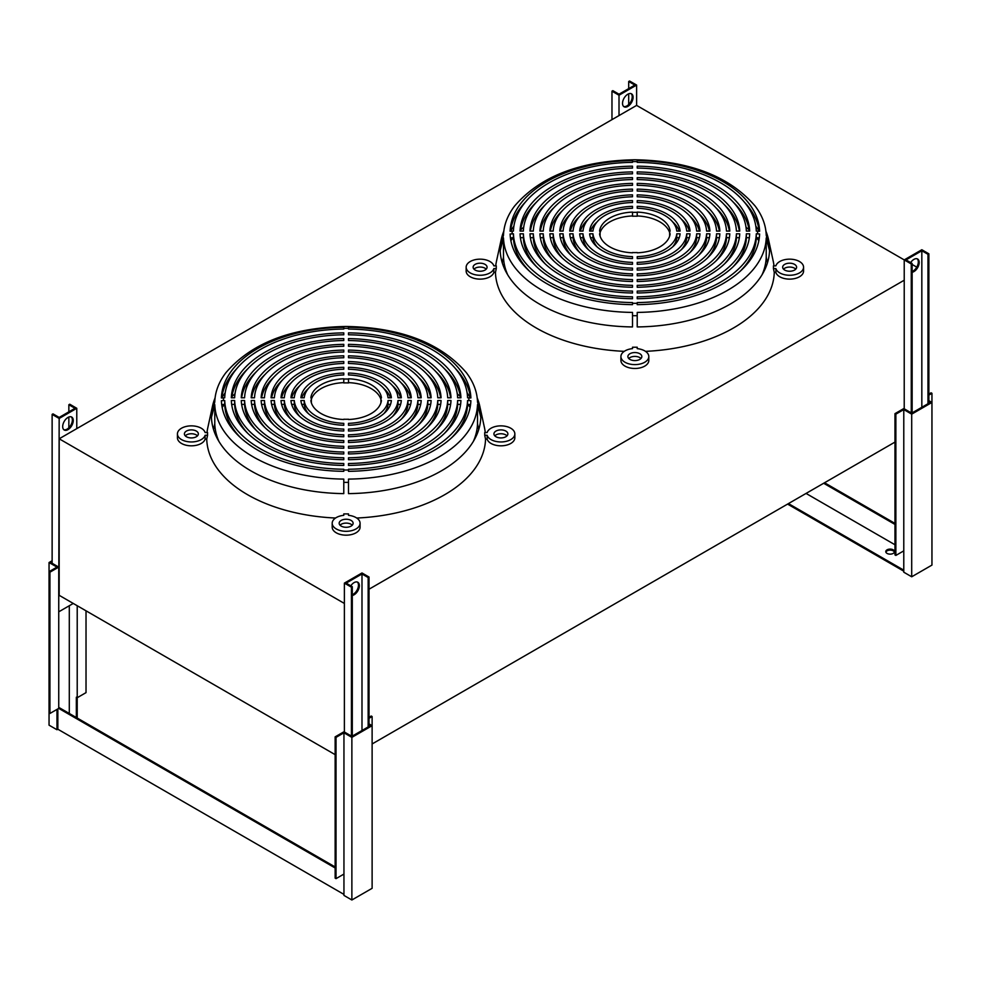 <?xml version="1.0" encoding="UTF-8"?>
<svg xmlns="http://www.w3.org/2000/svg" width="981" height="981" viewBox="0 0 981 981"><rect width="100%" height="100%" fill="white"/><g stroke="black" fill="none" stroke-linecap="round" stroke-linejoin="round"><path stroke-width="1.47" d="M623.658 106.488A7.468 4.316 120 0 0 629.238 103.961A7.468 4.316 120 0 0 632.218 96.763A7.468 4.316 120 0 0 631.077 93.636M633.088 97.266A7.468 4.316 -60 0 1 629.839 104.783A7.468 4.316 -60 0 1 624.075 106.782A7.468 4.316 -60 0 1 622.53 103.361A7.468 4.316 -60 0 1 625.792 95.856A7.468 4.316 -60 0 1 631.543 93.845A7.468 4.316 -60 0 1 633.088 97.266M628.698 88.633L628.698 81.509L634.854 85.065L619.011 94.213L612.843 90.657L611.972 91.172L619.011 95.231L636.62 85.065L636.62 105.408L59.179 438.789L59.179 595.32L335.146 754.647M636.62 85.065L629.569 81.006L628.698 81.509M619.011 95.231L619.011 115.574M611.972 91.172L611.972 119.633M628.698 104.538L628.698 93.796M910.638 262.589A7.468 4.316 -60 0 1 917.64 259.021A7.468 4.316 -60 0 1 919.185 262.442A7.468 4.316 -60 0 1 912.146 272.264M912.146 271.504A7.468 4.316 120 0 0 918.314 261.939A7.468 4.316 120 0 0 917.174 258.812M912.146 412.878L912.146 263.46L905.99 259.904L921.833 250.756L927.989 254.312L928.872 253.809L921.833 249.738L904.224 259.904L904.224 408.819M636.62 105.408L911.263 263.963L911.263 412.878M928.872 253.809L928.872 403.216M927.989 254.312L927.989 403.731M921.833 250.756L921.833 407.287M911.263 263.963L912.146 263.46M887.057 549.838A4.353 2.514 180 0 1 891.815 549.299A4.353 2.514 180 0 1 894.5 551.616A4.353 2.514 180 0 1 893.225 553.394A4.353 2.514 180 0 1 888.479 553.946A4.353 2.514 180 0 1 885.782 551.616A4.353 2.514 180 0 1 887.057 549.838M894.414 552.131A4.353 2.514 0 0 0 891.386 550.231A4.353 2.514 0 0 0 887.057 550.856A4.353 2.514 0 0 0 885.88 552.131M928.872 401.695L930.184 402.455L911.705 413.136L903.783 408.562L894.979 413.639L894.979 554.927L895.861 555.43L903.783 550.856L903.783 572.205L911.705 576.779L931.95 565.093L931.95 402.455L928.872 400.677M903.783 570.169L788.454 503.596M903.783 571.187L787.584 504.099M895.861 555.43L895.861 414.154L903.783 409.58L911.705 414.154L911.705 576.779M894.979 413.639L895.861 414.154M928.872 395.085L931.95 393.307L931.067 392.805L928.872 394.068M931.95 393.307L931.95 402.455L911.705 414.154M903.783 409.58L903.783 550.856M806.063 493.431L894.979 544.762M894.979 523.413L824.555 482.75M823.672 483.265L894.979 524.43M369.028 718.313L372.118 716.535L371.235 716.02L369.028 717.295M372.118 716.535L372.118 725.682L369.028 723.892M369.028 724.91L370.352 725.682L351.872 736.351L343.951 731.777L335.146 736.854L335.146 878.142L336.029 878.645L336.029 737.369L343.951 732.795L343.951 895.42L351.872 899.994L351.872 737.369L372.118 725.682L372.118 888.308L351.872 899.994M335.146 736.854L336.029 737.369M336.029 878.645L343.951 874.071M343.951 732.795L351.872 737.369M76.334 717.54L76.334 697.209L77.217 697.724L86.021 692.635L86.021 610.82M77.217 605.731L77.217 718.043M343.951 894.402L57.854 729.226L56.972 729.741L49.05 725.167L49.05 712.966L49.933 713.469L58.737 708.392L335.146 867.977M56.972 709.41L56.972 729.741M57.854 708.895L57.854 729.226M49.05 712.966L49.05 562.53L56.972 567.104L49.05 571.678L49.933 572.193L49.933 713.469M52.128 560.752L49.05 562.53M69.295 605.731L69.295 713.469M335.146 866.959L58.737 707.375M58.737 708.392L58.737 567.104L50.816 562.53L52.128 561.77M49.933 572.193L58.737 567.104M350.806 585.816A7.468 4.316 -60 0 1 357.807 582.248A7.468 4.316 -60 0 1 359.353 585.669A7.468 4.316 -60 0 1 352.302 595.479M352.302 594.731A7.468 4.316 120 0 0 358.47 585.154A7.468 4.316 120 0 0 357.342 582.04M352.302 736.093L352.302 586.687L346.146 583.119L361.989 573.971L368.157 577.539L369.028 577.024L361.989 572.965L344.38 583.119L344.38 732.022L344.38 603.45L59.179 438.789M344.38 583.119L351.431 587.19L351.431 736.093M369.028 577.024L369.028 726.443M368.157 577.539L368.157 726.946M361.989 573.971L361.989 730.502M351.431 587.19L352.302 586.687M63.826 429.703A7.468 4.316 120 0 0 69.393 427.189A7.468 4.316 120 0 0 72.373 419.978A7.468 4.316 120 0 0 71.245 416.864M73.256 420.493A7.468 4.316 -60 0 1 69.994 428.01A7.468 4.316 -60 0 1 64.243 430.009A7.468 4.316 -60 0 1 62.686 426.588A7.468 4.316 -60 0 1 65.948 419.071A7.468 4.316 -60 0 1 71.711 417.072A7.468 4.316 -60 0 1 73.256 420.493M68.854 411.848L68.854 404.736L75.01 408.292L59.167 417.44L53.011 413.884L52.128 414.387L59.167 418.458L76.776 408.292L76.776 428.623M76.776 408.292L69.737 404.221L68.854 404.736M59.167 418.458L58.737 611.322M73.256 603.45L59.167 611.58M52.128 414.387L52.128 563.29M68.854 427.765L68.854 417.011M632.5 315.686L632.5 326.931A134.691 77.769 180 0 1 500.187 250.535L503.498 237.929A131.38 75.856 0 0 0 632.5 312.412L632.5 315.686A132.533 76.518 180 0 0 634.866 315.698A132.533 76.518 180 0 0 637.221 315.686L637.221 312.412A131.38 75.856 0 0 0 766.222 237.929L769.533 250.535A134.691 77.769 180 0 1 637.221 326.931L637.221 315.686M765.916 231.222A134.691 77.769 180 0 1 768.503 239.474A134.691 77.769 180 0 1 769.533 247.813L766.222 235.195A131.38 75.856 0 0 0 755.137 206.047C729.459 176.212 689.373 160.786 634.866 159.768C580.36 160.786 540.261 176.212 514.584 206.047A131.38 75.856 0 0 0 503.498 235.195L500.187 247.813A134.691 77.769 180 0 1 501.217 239.474A134.691 77.769 180 0 1 503.805 231.222M495.736 265.851A139.425 80.491 180 0 1 496.521 261.044L501.217 239.474M466.159 267.212A13.942 8.044 0 0 1 478.912 259.192A13.942 8.044 0 0 1 493.835 265.851L496.288 265.851A138.591 80.013 0 0 0 496.288 268.586L495.454 272.448L493.835 272.448A13.942 8.044 180 0 1 478.912 279.094A13.942 8.044 180 0 1 466.159 271.075L466.159 267.212A13.942 8.044 0 0 0 478.912 275.232A13.942 8.044 0 0 0 493.835 268.586L496.288 268.586M624.259 351.345A139.425 80.491 180 0 1 495.454 272.448M632.5 347.225L632.5 348.635L632.5 347.225A138.591 80.013 0 0 0 634.866 347.237A138.591 80.013 0 0 0 637.221 347.225L637.221 348.635L637.221 347.225M803.562 267.212L803.562 271.075A13.942 8.044 180 0 1 790.809 279.094A13.942 8.044 180 0 1 775.885 272.448L775.885 268.586A13.942 8.044 0 0 0 790.809 275.232A13.942 8.044 0 0 0 803.562 267.212A13.942 8.044 0 0 0 790.809 259.192A13.942 8.044 0 0 0 775.885 265.851L773.433 265.851A138.591 80.013 0 0 1 773.433 268.586L775.885 268.586M632.5 348.635A13.942 8.044 0 0 0 620.924 356.569A13.942 8.044 0 0 0 634.866 364.613A13.942 8.044 0 0 0 648.809 356.569A13.942 8.044 0 0 0 637.221 348.635M648.809 356.569L648.809 360.432A13.942 8.044 180 0 1 634.866 368.476A13.942 8.044 180 0 1 620.924 360.432L620.924 356.569M343.779 482.37L343.779 493.615A134.691 77.769 180 0 1 211.467 417.232L214.778 404.626A131.38 75.856 0 0 0 343.779 479.096L343.779 482.37A132.533 76.518 180 0 0 346.134 482.382A132.533 76.518 180 0 0 348.5 482.37L348.5 479.096A131.38 75.856 0 0 0 477.502 404.626L480.813 417.232A134.691 77.769 180 0 1 348.5 493.615L348.5 482.37M477.195 397.918A134.691 77.769 180 0 1 479.783 406.171A134.691 77.769 180 0 1 480.813 414.497L477.502 401.891A131.38 75.856 0 0 0 466.416 372.743C440.739 342.909 400.64 327.482 346.134 326.465C291.627 327.482 251.541 342.909 225.863 372.743A131.38 75.856 0 0 0 214.778 401.891L211.467 414.497A134.691 77.769 180 0 1 212.497 406.171A134.691 77.769 180 0 1 215.084 397.918M207.003 432.547A139.425 80.491 180 0 1 207.8 427.741L212.497 406.171M177.438 433.909A13.942 8.044 0 0 1 190.191 425.889A13.942 8.044 0 0 1 205.115 432.547L207.567 432.547A138.591 80.013 0 0 0 207.567 435.27L206.733 439.132L205.115 439.132A13.942 8.044 180 0 1 190.191 445.791A13.942 8.044 180 0 1 177.438 437.771L177.438 433.909A13.942 8.044 0 0 0 190.191 441.928A13.942 8.044 0 0 0 205.115 435.27L207.567 435.27M335.539 518.029A139.425 80.491 180 0 1 206.733 439.132M343.779 513.909L343.779 515.332L343.779 513.909A138.591 80.013 0 0 0 346.134 513.921A138.591 80.013 0 0 0 348.5 513.909L348.5 515.332L348.5 513.909M514.841 433.909L514.841 437.771A13.942 8.044 180 0 1 502.088 445.791A13.942 8.044 180 0 1 487.165 439.132L487.165 435.27A13.942 8.044 0 0 0 502.088 441.928A13.942 8.044 0 0 0 514.841 433.909A13.942 8.044 0 0 0 502.088 425.889A13.942 8.044 0 0 0 487.165 432.547L484.712 432.547A138.591 80.013 0 0 1 484.712 435.27L487.165 435.27M343.779 515.332A13.942 8.044 0 0 0 332.191 523.265A13.942 8.044 0 0 0 346.134 531.31A13.942 8.044 0 0 0 360.076 523.265A13.942 8.044 0 0 0 348.5 515.332M360.076 523.265L360.076 527.128A13.942 8.044 180 0 1 346.134 535.172A13.942 8.044 180 0 1 332.191 527.128L332.191 523.265M637.221 161.607L637.221 160.614A124.759 72.03 180 0 1 759.601 231.258L756.29 231.087A121.448 70.117 0 0 0 637.221 162.356L637.221 161.607A122.723 70.853 180 0 0 634.866 161.595A122.723 70.853 180 0 0 632.5 161.607L632.5 162.356A121.448 70.117 0 0 0 513.431 231.087L510.12 231.258A124.759 72.03 180 0 1 632.5 160.614L632.5 161.607M756.29 233.821L759.601 233.993A124.759 72.03 180 0 1 637.221 304.65L637.221 302.565A121.448 70.117 0 0 0 756.29 233.821L756.29 237.684L759.282 237.905M343.779 328.304L343.779 329.04A121.448 70.117 0 0 0 224.71 397.783L221.399 397.955A124.759 72.03 180 0 1 343.779 327.298L343.779 328.304A122.723 70.853 180 0 1 346.134 328.292A122.723 70.853 180 0 1 348.5 328.304L348.5 327.298A124.759 72.03 180 0 1 470.88 397.955L467.569 397.783A121.448 70.117 0 0 0 348.5 329.04L348.5 328.157M467.569 400.518L470.88 400.689A124.759 72.03 180 0 1 348.5 471.334L348.5 469.249A121.448 70.117 0 0 0 467.569 400.518L467.569 404.38L470.561 404.589M796.597 267.212A6.977 4.022 180 0 1 789.619 271.247A6.977 4.022 180 0 1 782.654 267.212A6.977 4.022 180 0 1 789.619 263.19A6.977 4.022 180 0 1 796.597 267.212M486.22 269.15A6.977 4.022 0 0 0 480.101 267.053A6.977 4.022 0 0 0 473.982 269.15M473.124 267.212A6.977 4.022 180 0 1 480.101 263.19A6.977 4.022 180 0 1 487.067 267.212A6.977 4.022 180 0 1 480.101 271.247A6.977 4.022 180 0 1 473.124 267.212M640.973 358.494A6.977 4.022 0 0 0 634.866 356.41A6.977 4.022 0 0 0 628.747 358.494M634.866 360.591A6.977 4.022 180 0 1 627.889 356.569A6.977 4.022 180 0 1 634.866 352.547A6.977 4.022 180 0 1 641.832 356.569A6.977 4.022 180 0 1 634.866 360.591M530.635 209.566A131.38 75.856 0 0 0 528.698 211.062M513.909 226.133A131.38 75.856 0 0 0 510.549 231.197M502.26 262.834L503.498 257.108A131.38 75.856 0 0 0 507.692 274.803M507.876 433.909A6.977 4.022 180 0 1 500.899 437.931A6.977 4.022 180 0 1 493.934 433.909A6.977 4.022 180 0 1 500.899 429.886A6.977 4.022 180 0 1 507.876 433.909M197.488 435.846A6.977 4.022 0 0 0 191.381 433.749A6.977 4.022 0 0 0 185.262 435.846M184.403 433.909A6.977 4.022 180 0 1 191.381 429.886A6.977 4.022 180 0 1 198.346 433.909A6.977 4.022 180 0 1 191.381 437.931A6.977 4.022 180 0 1 184.403 433.909M352.253 525.191A6.977 4.022 0 0 0 346.134 523.094A6.977 4.022 0 0 0 340.027 525.191M346.134 527.288A6.977 4.022 180 0 1 339.168 523.265A6.977 4.022 180 0 1 346.134 519.231A6.977 4.022 180 0 1 353.111 523.265A6.977 4.022 180 0 1 346.134 527.288M241.902 376.263A131.38 75.856 0 0 0 239.965 377.759M225.189 392.817A131.38 75.856 0 0 0 221.829 397.894M213.539 429.531L214.778 423.804A131.38 75.856 0 0 0 218.971 441.499M744.248 201.988A124.759 72.03 180 0 1 759.269 231.209M669.643 236.127L669.643 231.087A34.862 20.123 180 0 1 669.716 232.46A34.862 20.123 180 0 1 669.643 233.821L670.133 233.821A35.353 20.417 180 0 1 637.221 252.816L637.221 252.534A34.862 20.123 180 0 1 634.866 252.583A34.862 20.123 180 0 1 632.5 252.534L632.5 252.816A35.353 20.417 180 0 1 599.587 233.821L600.09 233.821A34.862 20.123 180 0 1 600.004 232.46A34.862 20.123 180 0 1 600.09 231.087L600.09 236.127M634.866 212.337A34.862 20.123 180 0 1 637.221 212.374L637.221 216.237A34.862 20.123 0 0 0 634.866 216.188A34.862 20.123 0 0 0 632.5 216.237L632.5 212.374A34.862 20.123 180 0 1 634.866 212.337M455.527 368.684A124.759 72.03 180 0 1 470.549 397.906M380.91 402.823L380.91 397.783A34.862 20.123 180 0 1 380.996 399.144A34.862 20.123 180 0 1 380.91 400.518L381.413 400.518A35.353 20.417 180 0 1 348.5 419.512L348.5 419.23A34.862 20.123 180 0 1 346.134 419.267A34.862 20.123 180 0 1 343.779 419.23L343.779 419.512A35.353 20.417 180 0 1 310.867 400.518L311.357 400.518A34.862 20.123 180 0 1 311.284 399.144A34.862 20.123 180 0 1 311.357 397.783L311.357 402.823M346.134 379.022A34.862 20.123 180 0 1 348.5 379.071L348.5 382.933A34.862 20.123 0 0 0 346.134 382.884A34.862 20.123 0 0 0 343.779 382.933L343.779 379.071A34.862 20.123 180 0 1 346.134 379.022M451.407 437.98A121.448 70.117 0 0 0 467.569 404.38M221.718 404.589L224.71 404.38A121.448 70.117 0 0 0 240.872 437.98M348.5 469.985A122.723 70.853 180 0 1 346.134 470.009A122.723 70.853 180 0 1 343.779 469.985L343.779 471.334A124.759 72.03 180 0 1 221.399 400.689L224.71 400.518A121.448 70.117 0 0 0 343.779 469.249L343.779 471.334M224.71 404.38L224.71 400.518M460.935 397.783L457.624 397.783A111.515 64.378 0 0 0 348.5 334.779L348.5 332.866A114.826 66.291 180 0 1 460.935 397.783M444.43 368.733A114.826 66.291 180 0 1 460.604 397.783M348.5 334.779L348.5 332.866M348.5 340.517L348.5 338.604A104.893 60.564 180 0 1 451.002 397.783L447.692 397.783A101.583 58.652 0 0 0 348.5 340.517L348.5 338.604M435.797 371.578A104.893 60.564 180 0 1 450.635 397.783M437.759 397.783A91.65 52.913 0 0 0 348.5 346.256L348.5 344.343A94.961 54.826 180 0 1 441.07 397.783L437.759 397.783M427.164 374.411A94.961 54.826 180 0 1 440.665 397.783M348.5 346.256L348.5 344.343M348.5 351.995L348.5 350.082A85.028 49.087 180 0 1 431.125 397.783L427.814 397.783A81.717 47.174 0 0 0 348.5 351.995L348.5 350.082M418.519 377.256A85.028 49.087 180 0 1 430.684 397.783M421.192 397.783L417.881 397.783A71.785 41.447 0 0 0 348.5 357.734L348.5 355.821A75.096 43.348 180 0 1 421.192 397.783M409.886 380.088A75.096 43.348 180 0 1 420.677 397.783M348.5 357.734L348.5 355.821L348.5 357.734M348.5 363.473L348.5 361.56A65.151 37.621 180 0 1 411.247 397.783L407.937 397.783A61.84 35.708 0 0 0 348.5 363.473L348.5 361.56M401.241 382.933A65.151 37.621 180 0 1 410.659 397.783M397.992 397.783A51.907 29.97 0 0 0 348.5 369.212L348.5 367.299A55.218 31.883 180 0 1 401.315 397.783L397.992 397.783M392.596 385.766A55.218 31.883 180 0 1 400.616 397.783M348.5 369.212L348.5 367.299M348.5 374.95L348.5 373.038A45.285 26.144 180 0 1 391.37 397.783L388.047 397.783A41.975 24.231 0 0 0 348.5 374.95L348.5 373.038M383.939 388.611A45.285 26.144 180 0 1 390.512 397.783M231.675 404.38L234.643 404.38L234.643 400.518A111.515 64.378 0 0 0 343.779 463.51L343.779 465.423A114.826 66.291 180 0 1 231.332 400.518L234.643 400.518M343.779 463.51L343.779 465.423M234.643 404.38A111.515 64.378 0 0 0 247.85 433.418M343.779 459.697A104.893 60.564 180 0 1 241.277 400.518L244.588 400.518A101.583 58.652 0 0 0 343.779 457.784L343.779 459.697L343.779 457.784M241.633 404.38L244.588 404.38A101.583 58.652 0 0 0 256.482 430.585M244.588 404.38L244.588 400.518M251.614 404.38L254.52 404.38A91.65 52.913 0 0 0 265.115 427.741M343.779 452.045L343.779 453.958A94.961 54.826 180 0 1 251.21 400.518L254.52 400.518A91.65 52.913 0 0 0 343.779 452.045L343.779 453.958M254.52 404.38L254.52 400.518M343.779 448.219A85.028 49.087 180 0 1 261.142 400.518L264.465 400.518A81.717 47.174 0 0 0 343.779 446.306L343.779 448.219L343.779 446.306M261.596 404.38L264.465 404.38A81.717 47.174 0 0 0 273.76 424.908M264.465 404.38L264.465 400.518M271.602 404.38L274.398 404.38L274.398 400.518A71.785 41.447 0 0 0 343.779 440.567L343.779 442.48A75.096 43.348 180 0 1 271.087 400.518L274.398 400.518M343.779 440.567L343.779 442.48M274.398 404.38A71.785 41.447 0 0 0 282.393 422.063M343.779 436.741A65.151 37.621 180 0 1 281.02 400.518L284.343 400.518A61.84 35.708 0 0 0 343.779 434.828L343.779 436.741L343.779 434.828M281.621 404.38L284.343 404.38A61.84 35.708 0 0 0 291.038 419.23M284.343 404.38L284.343 400.518M291.664 404.38L294.288 404.38A51.907 29.97 0 0 0 299.683 416.385M343.779 429.089L343.779 431.002A55.218 31.883 180 0 1 290.965 400.518L294.288 400.518A51.907 29.97 0 0 0 343.779 429.089L343.779 431.002M294.288 404.38L294.288 400.518M343.779 425.264A45.285 26.144 180 0 1 300.909 400.518L304.233 400.518A41.975 24.231 0 0 0 343.779 423.351L343.779 425.264L343.779 423.351M301.768 404.38L304.233 404.38A41.975 24.231 0 0 0 308.341 413.553M304.233 404.38L304.233 400.518M300.909 397.783A45.285 26.144 180 0 1 343.779 373.038L343.779 374.95A41.975 24.231 0 0 0 304.233 397.783L300.909 397.783M301.768 397.783A45.285 26.144 180 0 1 308.341 388.611M343.779 373.038L343.779 374.95M343.779 369.212A51.907 29.97 0 0 0 294.288 397.783L290.965 397.783A55.218 31.883 180 0 1 343.779 367.299L343.779 369.212L343.779 367.299M291.664 397.783A55.218 31.883 180 0 1 299.683 385.766M281.02 397.783A65.151 37.621 180 0 1 343.779 361.56L343.779 363.473A61.84 35.708 0 0 0 284.343 397.783L281.02 397.783M281.621 397.783A65.151 37.621 180 0 1 291.038 382.933M343.779 361.56L343.779 363.473M343.779 355.821L343.779 357.734A71.785 41.447 0 0 0 274.398 397.783L271.087 397.783A75.096 43.348 180 0 1 343.779 355.821L343.779 357.734M271.602 397.783A75.096 43.348 180 0 1 282.393 380.088M261.142 397.783A85.028 49.087 180 0 1 343.779 350.082L343.779 351.995A81.717 47.174 0 0 0 264.465 397.783L261.142 397.783M261.596 397.783A85.028 49.087 180 0 1 273.76 377.256M343.779 350.082L343.779 351.995M343.779 346.256A91.65 52.913 0 0 0 254.52 397.783L251.21 397.783A94.961 54.826 180 0 1 343.779 344.343L343.779 346.256L343.779 344.343M251.614 397.783A94.961 54.826 180 0 1 265.115 374.411M241.277 397.783A104.893 60.564 180 0 1 343.779 338.604L343.779 340.517A101.583 58.652 0 0 0 244.588 397.783L241.277 397.783M241.633 397.783A104.893 60.564 180 0 1 256.482 371.578M343.779 338.604L343.779 340.517M343.779 332.866L343.779 334.779A111.515 64.378 0 0 0 234.643 397.783L231.332 397.783A114.826 66.291 180 0 1 343.779 332.866L343.779 334.779M231.675 397.783A114.826 66.291 180 0 1 247.85 368.733M391.37 400.518A45.285 26.144 180 0 1 348.5 425.264L348.5 423.351A41.975 24.231 0 0 0 388.047 400.518L391.37 400.518M388.047 400.518L388.047 404.38L390.512 404.38M383.939 413.553A41.975 24.231 0 0 0 388.047 404.38M348.5 425.264L348.5 423.351M392.596 416.385A51.907 29.97 0 0 0 397.992 404.38L400.616 404.38M397.992 400.518L401.315 400.518A55.218 31.883 180 0 1 348.5 431.002L348.5 429.089A51.907 29.97 0 0 0 397.992 400.518L397.992 404.38M348.5 431.002L348.5 429.089M411.247 400.518A65.151 37.621 180 0 1 348.5 436.741L348.5 434.828A61.84 35.708 0 0 0 407.937 400.518L411.247 400.518M407.937 400.518L407.937 404.38L410.659 404.38M401.241 419.23A61.84 35.708 0 0 0 407.937 404.38M348.5 436.741L348.5 434.828M348.5 442.48L348.5 440.567A71.785 41.447 0 0 0 417.881 400.518L421.192 400.518A75.096 43.348 180 0 1 348.5 442.48L348.5 440.567M417.881 400.518L417.881 404.38L420.677 404.38M409.886 422.063A71.785 41.447 0 0 0 417.881 404.38M431.125 400.518A85.028 49.087 180 0 1 348.5 448.219L348.5 446.306A81.717 47.174 0 0 0 427.814 400.518L431.125 400.518M427.814 400.518L427.814 404.38L430.684 404.38M418.519 424.908A81.717 47.174 0 0 0 427.814 404.38M348.5 448.219L348.5 446.306M427.164 427.741A91.65 52.913 0 0 0 437.759 404.38L440.665 404.38M437.759 400.518L441.07 400.518A94.961 54.826 180 0 1 348.5 453.958L348.5 452.045A91.65 52.913 0 0 0 437.759 400.518L437.759 404.38M348.5 453.958L348.5 452.045M451.002 400.518A104.893 60.564 180 0 1 348.5 459.697L348.5 457.784A101.583 58.652 0 0 0 447.692 400.518L451.002 400.518M447.692 400.518L447.692 404.38L450.635 404.38M435.797 430.585A101.583 58.652 0 0 0 447.692 404.38M348.5 459.697L348.5 457.784M348.5 465.423L348.5 463.51A111.515 64.378 0 0 0 457.624 400.518L460.935 400.518A114.826 66.291 180 0 1 348.5 465.423L348.5 463.51M457.624 400.518L457.624 404.38L460.604 404.38M444.43 433.418A111.515 64.378 0 0 0 457.624 404.38M348.5 379.071L348.5 378.776A35.353 20.417 180 0 1 381.413 397.783L380.91 397.783M348.5 382.639A35.353 20.417 180 0 1 380.91 399.328M311.357 397.783L310.867 397.783A35.353 20.417 180 0 1 343.779 378.776L343.779 379.071M311.357 399.328A35.353 20.417 180 0 1 343.779 382.639M221.731 397.906A124.759 72.03 180 0 1 236.752 368.684M507.018 435.846A6.977 4.022 0 0 0 500.899 433.749A6.977 4.022 0 0 0 494.78 435.846M740.128 271.283A121.448 70.117 0 0 0 756.29 237.684M510.439 237.905L513.431 237.684A121.448 70.117 0 0 0 529.593 271.283M637.221 303.301A122.723 70.853 180 0 1 634.866 303.313A122.723 70.853 180 0 1 632.5 303.301L632.5 304.65A124.759 72.03 180 0 1 510.12 233.993L513.431 233.821A121.448 70.117 0 0 0 632.5 302.565L632.5 304.65M513.431 237.684L513.431 233.821M749.668 231.087L746.357 231.087A111.515 64.378 0 0 0 637.221 168.082L637.221 166.169A114.826 66.291 180 0 1 749.668 231.087M733.15 202.049A114.826 66.291 180 0 1 749.325 231.087M637.221 168.082L637.221 166.169M637.221 173.821L637.221 171.908A104.893 60.564 180 0 1 739.723 231.087L736.412 231.087A101.583 58.652 0 0 0 637.221 173.821L637.221 171.908M724.518 204.882A104.893 60.564 180 0 1 739.367 231.087M726.48 231.087A91.65 52.913 0 0 0 637.221 179.56L637.221 177.647A94.961 54.826 180 0 1 729.79 231.087L726.48 231.087M715.885 207.727A94.961 54.826 180 0 1 729.386 231.087M637.221 179.56L637.221 177.647M637.221 185.299L637.221 183.386A85.028 49.087 180 0 1 719.858 231.087L716.535 231.087A81.717 47.174 0 0 0 637.221 185.299L637.221 183.386M707.24 210.559A85.028 49.087 180 0 1 719.404 231.087M709.913 231.087L706.602 231.087A71.785 41.447 0 0 0 637.221 191.037L637.221 189.125A75.096 43.348 180 0 1 709.913 231.087M698.607 213.404A75.096 43.348 180 0 1 709.398 231.087M637.221 191.037L637.221 189.125M637.221 196.776L637.221 194.863A65.151 37.621 180 0 1 699.98 231.087L696.657 231.087A61.84 35.708 0 0 0 637.221 196.776L637.221 194.863M689.962 216.237A65.151 37.621 180 0 1 699.379 231.087M686.712 231.087A51.907 29.97 0 0 0 637.221 202.515L637.221 200.602A55.218 31.883 180 0 1 690.035 231.087L686.712 231.087M681.317 219.082A55.218 31.883 180 0 1 689.336 231.087M637.221 202.515L637.221 200.602M637.221 208.254L637.221 206.341A45.285 26.144 180 0 1 680.091 231.087L676.767 231.087A41.975 24.231 0 0 0 637.221 208.254L637.221 206.341M672.659 221.914A45.285 26.144 180 0 1 679.232 231.087M520.396 237.684L523.376 237.684L523.376 233.821A111.515 64.378 0 0 0 632.5 296.826L632.5 298.739A114.826 66.291 180 0 1 520.065 233.821L523.376 233.821M632.5 296.826L632.5 298.739M523.376 237.684A111.515 64.378 0 0 0 536.57 266.722M632.5 293A104.893 60.564 180 0 1 529.998 233.821L533.308 233.821A101.583 58.652 0 0 0 632.5 291.087L632.5 293L632.5 291.087M530.365 237.684L533.308 237.684A101.583 58.652 0 0 0 545.203 263.889M533.308 237.684L533.308 233.821M540.335 237.684L543.241 237.684A91.65 52.913 0 0 0 553.836 261.044M632.5 285.348L632.5 287.261A94.961 54.826 180 0 1 539.93 233.821L543.241 233.821A91.65 52.913 0 0 0 632.5 285.348L632.5 287.261M543.241 237.684L543.241 233.821M632.5 281.522A85.028 49.087 180 0 1 549.875 233.821L553.186 233.821A81.717 47.174 0 0 0 632.5 279.61L632.5 281.522L632.5 279.61M550.316 237.684L553.186 237.684A81.717 47.174 0 0 0 562.481 258.211M553.186 237.684L553.186 233.821M560.323 237.684L563.119 237.684L563.119 233.821A71.785 41.447 0 0 0 632.5 273.871L632.5 275.784A75.096 43.348 180 0 1 559.808 233.821L563.119 233.821M632.5 273.871L632.5 275.784M563.119 237.684A71.785 41.447 0 0 0 571.114 255.367M632.5 270.045A65.151 37.621 180 0 1 569.753 233.821L573.063 233.821A61.84 35.708 0 0 0 632.5 268.132L632.5 270.045L632.5 268.132M570.341 237.684L573.063 237.684A61.84 35.708 0 0 0 579.759 252.534M573.063 237.684L573.063 233.821M580.384 237.684L583.008 237.684A51.907 29.97 0 0 0 588.404 249.689M632.5 262.393L632.5 264.306A55.218 31.883 180 0 1 579.685 233.821L583.008 233.821A51.907 29.97 0 0 0 632.5 262.393L632.5 264.306M583.008 237.684L583.008 233.821M632.5 258.567A45.285 26.144 180 0 1 589.63 233.821L592.953 233.821A41.975 24.231 0 0 0 632.5 256.654L632.5 258.567L632.5 256.654M590.488 237.684L592.953 237.684A41.975 24.231 0 0 0 597.061 246.856M592.953 237.684L592.953 233.821M589.63 231.087A45.285 26.144 180 0 1 632.5 206.341L632.5 208.254A41.975 24.231 0 0 0 592.953 231.087L589.63 231.087M590.488 231.087A45.285 26.144 180 0 1 597.061 221.914M632.5 206.341L632.5 208.254M632.5 202.515A51.907 29.97 0 0 0 583.008 231.087L579.685 231.087A55.218 31.883 180 0 1 632.5 200.602L632.5 202.515L632.5 200.602M580.384 231.087A55.218 31.883 180 0 1 588.404 219.082M569.753 231.087A65.151 37.621 180 0 1 632.5 194.863L632.5 196.776A61.84 35.708 0 0 0 573.063 231.087L569.753 231.087M570.341 231.087A65.151 37.621 180 0 1 579.759 216.237M632.5 194.863L632.5 196.776M632.5 189.125L632.5 191.037A71.785 41.447 0 0 0 563.119 231.087L559.808 231.087A75.096 43.348 180 0 1 632.5 189.125L632.5 191.037M560.323 231.087A75.096 43.348 180 0 1 571.114 213.404M549.875 231.087A85.028 49.087 180 0 1 632.5 183.386L632.5 185.299A81.717 47.174 0 0 0 553.186 231.087L549.875 231.087M550.316 231.087A85.028 49.087 180 0 1 562.481 210.559M632.5 183.386L632.5 185.299M632.5 179.56A91.65 52.913 0 0 0 543.241 231.087L539.93 231.087A94.961 54.826 180 0 1 632.5 177.647L632.5 179.56L632.5 177.647M540.335 231.087A94.961 54.826 180 0 1 553.836 207.727M529.998 231.087A104.893 60.564 180 0 1 632.5 171.908L632.5 173.821A101.583 58.652 0 0 0 533.308 231.087L529.998 231.087M530.365 231.087A104.893 60.564 180 0 1 545.203 204.882M632.5 171.908L632.5 173.821M632.5 166.169L632.5 168.082A111.515 64.378 0 0 0 523.376 231.087L520.065 231.087A114.826 66.291 180 0 1 632.5 166.169L632.5 168.082M520.396 231.087A114.826 66.291 180 0 1 536.57 202.049M680.091 233.821A45.285 26.144 180 0 1 637.221 258.567L637.221 256.654A41.975 24.231 0 0 0 676.767 233.821L680.091 233.821M676.767 233.821L676.767 237.684L679.232 237.684M672.659 246.856A41.975 24.231 0 0 0 676.767 237.684M637.221 258.567L637.221 256.654M681.317 249.689A51.907 29.97 0 0 0 686.712 237.684L689.336 237.684M686.712 233.821L690.035 233.821A55.218 31.883 180 0 1 637.221 264.306L637.221 262.393A51.907 29.97 0 0 0 686.712 233.821L686.712 237.684M637.221 264.306L637.221 262.393M699.98 233.821A65.151 37.621 180 0 1 637.221 270.045L637.221 268.132A61.84 35.708 0 0 0 696.657 233.821L699.98 233.821M696.657 233.821L696.657 237.684L699.379 237.684M689.962 252.534A61.84 35.708 0 0 0 696.657 237.684M637.221 270.045L637.221 268.132M637.221 275.784L637.221 273.871A71.785 41.447 0 0 0 706.602 233.821L709.913 233.821A75.096 43.348 180 0 1 637.221 275.784L637.221 273.871M706.602 233.821L706.602 237.684L709.398 237.684M698.607 255.367A71.785 41.447 0 0 0 706.602 237.684M719.858 233.821A85.028 49.087 180 0 1 637.221 281.522L637.221 279.61A81.717 47.174 0 0 0 716.535 233.821L719.858 233.821M716.535 233.821L716.535 237.684L719.404 237.684M707.24 258.211A81.717 47.174 0 0 0 716.535 237.684M637.221 281.522L637.221 279.61M715.885 261.044A91.65 52.913 0 0 0 726.48 237.684L729.386 237.684M726.48 233.821L729.79 233.821A94.961 54.826 180 0 1 637.221 287.261L637.221 285.348A91.65 52.913 0 0 0 726.48 233.821L726.48 237.684M637.221 287.261L637.221 285.348M739.723 233.821A104.893 60.564 180 0 1 637.221 293L637.221 291.087A101.583 58.652 0 0 0 736.412 233.821L739.723 233.821M736.412 233.821L736.412 237.684L739.367 237.684M724.518 263.889A101.583 58.652 0 0 0 736.412 237.684M637.221 293L637.221 291.087M637.221 298.739L637.221 296.826A111.515 64.378 0 0 0 746.357 233.821L749.668 233.821A114.826 66.291 180 0 1 637.221 298.739L637.221 296.826M746.357 233.821L746.357 237.684L749.325 237.684M733.15 266.722A111.515 64.378 0 0 0 746.357 237.684M637.221 212.374L637.221 212.092A35.353 20.417 180 0 1 670.133 231.087L669.643 231.087M637.221 215.955A35.353 20.417 180 0 1 669.643 232.644M600.09 231.087L599.587 231.087A35.353 20.417 180 0 1 632.5 212.092L632.5 212.374M600.09 232.644A35.353 20.417 180 0 1 632.5 215.955M510.451 231.209A124.759 72.03 180 0 1 525.473 201.988M795.738 269.15A6.977 4.022 0 0 0 789.619 267.053A6.977 4.022 0 0 0 783.512 269.15M247.69 384.699A134.691 77.769 0 0 0 245.385 386.158M234.999 393.835A134.691 77.769 0 0 0 231.847 396.618M224.502 404.38A134.691 77.769 0 0 0 222.16 407.373M470.12 407.373A134.691 77.769 0 0 0 467.778 404.38M460.432 396.618A134.691 77.769 0 0 0 457.269 393.835M446.882 386.158A134.691 77.769 0 0 0 444.589 384.699M473.308 441.499A131.38 75.856 0 0 0 477.502 423.804L478.74 429.531M477.502 404.626L477.502 423.804M214.778 423.804L214.778 404.626M470.451 397.894A131.38 75.856 0 0 0 467.091 392.817M452.302 377.759A131.38 75.856 0 0 0 450.365 376.263M536.411 218.003A134.691 77.769 0 0 0 534.118 219.462M523.731 227.138A134.691 77.769 0 0 0 520.568 229.934M513.222 237.684A134.691 77.769 0 0 0 510.88 240.676M758.84 240.676A134.691 77.769 0 0 0 756.498 237.684M749.153 229.934A134.691 77.769 0 0 0 746.001 227.138M735.615 219.462A134.691 77.769 0 0 0 733.31 218.003M762.029 274.803A131.38 75.856 0 0 0 766.222 257.108L767.461 262.834M766.222 237.929L766.222 257.108M503.498 257.108L503.498 237.929M759.171 231.197A131.38 75.856 0 0 0 755.811 226.133M741.035 211.062A131.38 75.856 0 0 0 739.098 209.566M205.115 435.27L205.115 439.132M487.165 439.132L485.546 439.132L484.712 435.27M485.546 439.132A139.425 80.491 180 0 1 356.741 518.029M479.783 406.171L484.479 427.741A139.425 80.491 180 0 1 485.264 432.547M493.835 268.586L493.835 272.448M775.885 272.448L774.267 272.448L773.433 268.586M774.267 272.448A139.425 80.491 180 0 1 645.461 351.345M768.503 239.474L773.2 261.044A139.425 80.491 180 0 1 773.997 265.851M369.028 589.213L904.224 280.223M916.757 267.139L912.146 264.478M894.979 442.088L372.118 743.966M502.346 240.541A132.533 76.518 180 0 1 502.346 237.807M213.625 407.238A132.533 76.518 180 0 1 213.625 404.503M757.565 231.087A122.723 70.853 180 0 1 757.565 233.821M767.375 237.807A132.533 76.518 180 0 1 767.375 240.541M468.844 397.783A122.723 70.853 180 0 1 468.844 400.518M478.654 404.503A132.533 76.518 180 0 1 478.654 407.238M223.435 400.518A122.723 70.853 180 0 1 223.435 397.783M512.156 233.821A122.723 70.853 180 0 1 512.156 231.087"/></g></svg>
